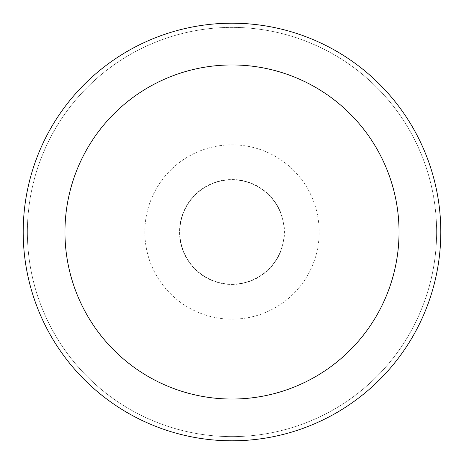 <?xml version="1.0" encoding="UTF-8"?>
<svg xmlns="http://www.w3.org/2000/svg" width="464" height="464" viewBox="0 0 464 464"><rect width="100%" height="100%" fill="white"/><g stroke="black" fill="none" stroke-linecap="round" stroke-linejoin="round"><path stroke-width="0.35" stroke-dasharray="2.32 1.74" d="M232 284.2A52.2 52.2 0 0 0 277.205 205.9A52.2 52.2 0 0 0 186.795 205.9A52.2 52.2 0 0 0 232 284.2A52.2 52.2 0 0 0 277.205 205.9A52.2 52.2 0 0 0 186.795 205.9A52.2 52.2 0 0 0 232 284.2M232 284.461A52.461 52.461 0 0 0 277.431 205.767A52.461 52.461 0 0 0 186.569 205.767A52.461 52.461 0 0 0 232 284.461M232 319.174A87.174 87.174 0 0 0 307.493 188.413A87.174 87.174 0 0 0 156.507 188.413A87.174 87.174 0 0 0 232 319.174M232 436.624A204.624 204.624 0 0 0 409.207 129.688A204.624 204.624 0 0 0 54.793 129.688A204.624 204.624 0 0 0 232 436.624A204.624 204.624 0 0 0 409.207 129.688A204.624 204.624 0 0 0 54.793 129.688A204.624 204.624 0 0 0 232 436.624M232 440.8A208.8 208.8 0 0 0 412.827 127.6A208.8 208.8 0 0 0 51.173 127.6A208.8 208.8 0 0 0 232 440.8M232 179.8A52.2 52.2 0 0 1 277.205 258.1A52.2 52.2 0 0 1 186.795 258.1A52.2 52.2 0 0 1 232 179.8A52.2 52.2 0 0 1 277.205 258.1A52.2 52.2 0 0 1 186.795 258.1A52.2 52.2 0 0 1 232 179.8"/><path stroke-width="0.7" d="M232 440.8A208.8 208.8 0 0 0 412.827 127.6A208.8 208.8 0 0 0 51.173 127.6A208.8 208.8 0 0 0 232 440.8M232 399.04A167.04 167.04 0 0 0 376.664 148.48A167.04 167.04 0 0 0 87.336 148.48A167.04 167.04 0 0 0 232 399.04"/></g></svg>
